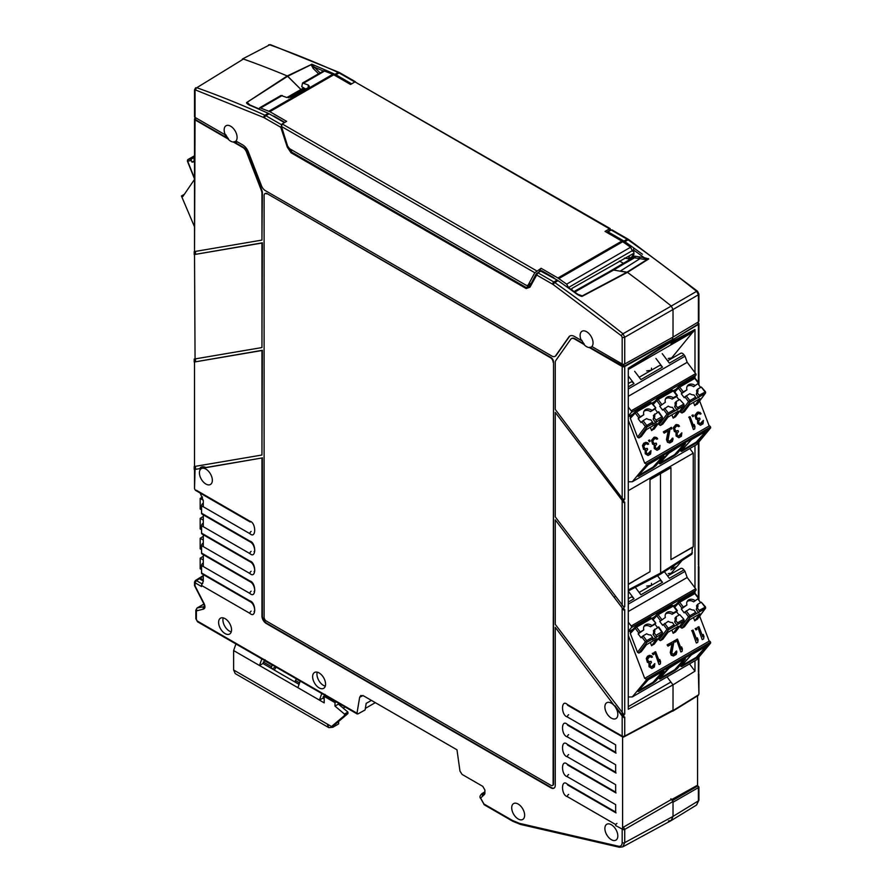 <?xml version="1.0" encoding="UTF-8"?>
<svg xmlns="http://www.w3.org/2000/svg" width="892" height="892" viewBox="0 0 892 892"><rect width="100%" height="100%" fill="white"/><g stroke="black" fill="none" stroke-linecap="round" stroke-linejoin="round"><path stroke-width="1.34" d="M623.441 736.379L623.452 737.149L622.549 736.904L616.038 733.146A1.829 1.059 120 0 1 615.658 732.377L567.345 704.479A1.829 1.059 -60 0 0 567.725 705.316L616.038 733.213A1.829 1.059 -60 0 1 615.658 732.377L622.17 736.067A1.829 1.059 0 0 0 623.441 736.379L624.734 736.078L623.463 736.837L622.17 736.067L622.17 716.12L615.168 706.821A9.154 5.285 60 0 1 615.982 718.551A9.154 5.285 60 0 1 611.343 718.127A9.154 5.285 60 0 1 605.356 710.01A9.154 5.285 60 0 1 606.828 702.695A9.154 5.285 60 0 1 611.343 703.186A9.154 5.285 60 0 1 614.566 706.04L555.27 627.332L555.27 785.373A6.099 3.523 60 0 1 554.01 788.16A6.099 3.523 60 0 1 550.955 787.859L266.262 623.497A6.099 3.523 60 0 1 261.947 616.026L261.947 457.986L202.651 468.222A9.154 5.285 60 0 1 205.874 469.092A9.154 5.285 60 0 1 211.839 477.097A9.154 5.285 60 0 1 210.501 484.445A9.154 5.285 60 0 1 205.874 484.033A9.154 5.285 60 0 1 199.886 475.915A9.154 5.285 60 0 1 201.358 468.601A9.154 5.285 60 0 1 202.06 468.322L194.523 469.448L202.06 468.322M194.523 469.471L194.523 488.727A1.829 1.059 0 0 0 194.523 488.738L195.058 469.526L194.211 469.504L194.211 466.527L261.947 455.02L261.947 350.523L194.211 362.041L194.211 359.063L261.947 347.557L261.947 243.059L194.211 254.577L194.211 251.611L261.947 240.093L261.947 193.252A6.099 3.523 -120 0 0 261.378 190.431L246.504 152.097A6.099 3.523 -120 0 0 242.769 147.448L233.358 142.029A9.154 5.285 60 0 1 230.638 141.148A9.154 5.285 60 0 1 227.906 138.873L228.352 138.639A9.143 5.274 60 0 1 225.776 134.659L225.33 134.893A9.154 5.285 60 0 1 226.111 125.716A9.154 5.285 60 0 1 230.638 126.207A9.154 5.285 60 0 1 236.369 133.532A9.154 5.285 60 0 1 235.934 141.014L242.769 144.961A9.154 5.285 60 0 1 248.366 151.93L261.568 185.949A6.099 3.523 -120 0 0 265.303 190.598L551.914 356.075A6.099 3.523 -120 0 0 554.969 356.376A6.099 3.523 -120 0 0 555.649 355.741L568.851 336.964A9.154 5.285 60 0 1 569.888 336.005A9.154 5.285 60 0 1 574.459 336.462L581.283 340.41A9.154 5.285 60 0 1 582.075 331.222A9.154 5.285 60 0 1 586.59 331.712A9.154 5.285 60 0 1 592.333 339.049A9.154 5.285 60 0 1 591.887 346.531L622.17 364.003A1.829 1.059 0 0 0 624.734 364.014L673.025 337.087L673.025 309.513L671.286 306.056A1220.055 704.401 -120 0 0 627.444 272.361L582.643 296.088C582.175 296.768 580.357 296.189 577.191 294.36A1.215 0.602 -53.9 0 1 577.202 294.36A1.215 0.602 -53.9 0 1 577.815 294.293L568.059 287.235M567.29 287.179L557.132 280.032A1.215 0.702 120 0 0 557.121 280.043L553.876 281.983L554.813 282.586A1218.885 703.721 60 0 1 622.984 333.775L671.286 306.056L673.025 309.513L624.734 337.232L624.734 364.014M288.417 97.819L301.429 90.248A10.37 5.988 -120 0 0 301.853 91.33A10.37 5.988 60 0 1 301.429 90.248A1.227 0.702 -120 0 0 300.95 89.49L287.257 75.954A1220.055 704.401 -120 0 0 243.427 59.039L196.786 87.717A1218.885 703.721 60 0 1 264.957 115.235L268.191 113.295L258.992 109.192M274.279 116.729L268.213 113.284A1218.963 703.777 -120 0 0 249.058 104.921L250.05 105.468L249.08 104.91M203.264 500.211L200.176 498.427L202.54 496.978M203.287 503.266L202.83 503.534A1.829 1.059 120 0 0 201.559 505.764L201.559 513.212A1.829 1.059 120 0 0 201.938 514.06L250.251 541.946A1.829 1.059 -60 0 1 249.871 541.11L201.559 513.212M200.176 498.427L200.176 508.998L201.559 509.789M203.287 520.148L200.176 518.352L203.287 516.435M203.287 523.191L202.83 523.459A1.829 1.059 120 0 0 201.559 525.689L201.559 533.137A1.829 1.059 120 0 0 201.938 533.973L250.251 561.871A1.829 1.059 -60 0 1 249.871 561.035L201.559 533.137M200.176 518.352L200.176 528.923L201.559 529.714M203.287 540.073L200.176 538.277L203.287 536.36M203.287 543.116L202.83 543.384A1.829 1.059 120 0 0 201.559 545.614L201.559 553.062A1.829 1.059 120 0 0 201.938 553.899L250.251 581.796A1.829 1.059 -60 0 1 249.871 580.96L201.559 553.062M200.176 538.277L200.176 548.836L201.559 549.639M203.287 559.998L200.176 558.202L203.287 556.285M203.287 563.03L202.83 563.309A1.829 1.059 120 0 0 201.559 565.539L201.559 572.987A1.829 1.059 120 0 0 201.938 573.824L250.251 601.721A1.829 1.059 -60 0 1 249.871 600.885L201.559 572.987M200.176 558.202L200.176 568.762L201.559 569.564M203.287 579.923L200.176 578.127L203.287 576.21M616.929 823.394A1.829 1.059 120 0 0 615.658 825.624L615.658 824.543L567.345 796.645A1.829 1.059 120 0 1 568.617 794.415M615.658 812.066L567.345 784.168A1.829 1.059 -60 0 0 567.725 785.016L616.038 812.902A1.829 1.059 -60 0 1 615.658 812.066L615.658 804.617L567.345 776.72A1.829 1.059 120 0 1 568.617 774.49M615.658 792.141L567.345 764.254A1.829 1.059 -60 0 0 567.725 765.091L616.038 792.977A1.829 1.059 -60 0 1 615.658 792.141L615.658 784.692L567.345 756.795A1.829 1.059 120 0 1 568.617 754.565M615.658 772.216L567.345 744.329A1.829 1.059 -60 0 0 567.725 745.166L616.038 773.052A1.829 1.059 -60 0 1 615.658 772.216L615.658 764.767L567.345 736.87A1.829 1.059 120 0 1 568.617 734.64M615.658 752.291L567.345 724.404A1.829 1.059 -60 0 0 567.725 725.241L616.038 753.138A1.829 1.059 -60 0 1 615.658 752.291L615.658 744.842L567.345 716.945A1.829 1.059 120 0 1 568.617 714.726M371.429 700.41L366.199 703.353L365.096 709.943L358.082 713.856L356.99 713.232L359.654 697.31L360.781 695.526L363.479 695.816L456.983 749.804L459.971 771.145L462.101 774.423L482.795 786.376L484.947 790.111L484.568 794.371L480.61 798.061L483.888 803.96L512.532 820.506L519.59 823.383L618.479 846.218C620.799 846.586 622.025 845.382 622.17 842.628L622.17 829.382L623.441 827.152L624.734 829.393L624.734 842.639L622.761 846.865L671.063 820.651L673.025 816.414L673.025 801.507L670.873 798.775M671.732 710.857L673.025 710.11L673.025 684.855L667.015 676.883L673.025 684.855L628.269 709.24L628.269 368.229L673.025 340.276L673.025 339.584L624.734 366.512A1.829 1.059 180 0 1 622.17 366.5L589.322 347.534A9.154 5.285 60 0 1 586.59 346.653A9.154 5.285 60 0 1 583.859 344.379L574.459 338.949A6.099 3.523 -120 0 0 571.404 338.648A6.099 3.523 -120 0 0 570.724 339.283L555.85 360.446A6.099 3.523 -120 0 0 555.27 362.598L555.27 409.439L622.17 498.227L623.876 499.676L624.734 499.208L623.564 499.252M574.203 291.662L608.935 272.049A1.227 0.702 -120 0 0 608.366 272.361M648.306 258.591L647.068 259.416L643.623 259.249A1.215 0.903 98.9 0 0 644.18 257.643L648.707 258.959L627.455 272.361A1220.055 704.401 -120 0 1 671.286 306.056L696.652 291.316A1.829 0.836 -51.4 0 1 697.522 291.227L629.016 239.758A1.829 0.937 125.1 0 0 628.124 239.848L624.868 241.665A1219.498 704.078 60 0 1 633.866 248.054L633.409 249.838C634.368 253.752 633.9 256.539 632.004 258.212L630.265 259.048A1.215 0.881 -77.9 0 1 629.719 259.784L608.935 272.049A10.37 5.988 -120 0 0 609.827 272.16M627.444 272.361L613.752 270.086A1.227 0.702 -120 0 0 613.283 270.298M672.59 337.332L673.025 339.584L698.001 324.197A1.215 0.702 0 0 0 698.347 323.707L698.347 321.956M671.631 357.96L694.979 329.471L673.025 341.078L670.907 344.067L673.025 340.276M249.058 104.921C246.649 103.539 245.969 102.669 247.028 102.312L287.257 75.954A1220.055 704.401 -120 0 0 243.427 59.039L196.786 87.717A1.829 1.238 109.6 0 0 195.761 90.059L263.82 117.532A1.829 1.171 -65.7 0 1 264.957 115.235L265.894 115.715L269.139 113.775L268.191 113.295A1.215 0.78 -65.7 0 1 268.213 113.284M201.559 493.298A1.829 1.059 120 0 0 201.938 494.135L250.251 522.021A1.829 1.059 -60 0 1 249.871 521.184L196.329 490.243M200.176 578.127L200.176 579.22L203.287 581.004M202.83 583.234A1.829 1.059 120 0 0 201.559 585.453L201.559 586.546L195.058 582.799L195.058 585.91L204.156 603.683C205.428 606.638 205.171 608.456 203.387 609.147A1.829 1.461 -99.8 0 1 203.978 606.738L204.346 606.527M518.174 804.049A9.154 5.285 60 0 1 524.139 812.066A9.154 5.285 60 0 1 522.812 819.413A9.154 5.285 60 0 1 518.174 818.99A9.154 5.285 60 0 1 512.186 810.873A9.154 5.285 60 0 1 513.658 803.558A9.154 5.285 60 0 1 518.174 804.049M611.343 824.732A9.154 5.285 60 0 1 617.309 832.749A9.154 5.285 60 0 1 615.982 840.097A9.154 5.285 60 0 1 611.343 839.684A9.154 5.285 60 0 1 605.356 831.567A9.154 5.285 60 0 1 606.828 824.253A9.154 5.285 60 0 1 611.343 824.732M319.102 672.925A9.154 5.285 60 0 1 325.078 680.997A9.154 5.285 60 0 1 323.685 688.323A9.154 5.285 60 0 1 319.102 687.877A9.154 5.285 60 0 1 313.125 679.804A9.154 5.285 60 0 1 314.53 672.479A9.154 5.285 60 0 1 319.102 672.925M225.074 618.635A9.154 5.285 60 0 1 231.05 626.697A9.154 5.285 60 0 1 229.645 634.034A9.154 5.285 60 0 1 225.074 633.576A9.154 5.285 60 0 1 219.097 625.515A9.154 5.285 60 0 1 220.491 618.189A9.154 5.285 60 0 1 225.074 618.635M673.025 710.11L624.734 736.078L624.734 717.101L623.876 717.569L623.876 714.592L624.734 714.135L624.734 609.637L623.876 610.106L623.876 607.129L624.734 606.672L624.734 502.174L623.876 502.642L623.876 499.676M358.082 713.856L197.244 620.999A1.829 1.059 120 0 0 197.623 621.847L357.213 713.979M317.229 672.167A9.154 5.285 -120 0 0 323.417 685.379A9.154 5.285 -120 0 0 325.301 686.149M223.19 617.877A9.154 5.285 -120 0 0 229.378 631.09A9.154 5.285 -120 0 0 231.262 631.848M482.828 795.753L484.958 793.401M204.156 603.683L204.29 606.649L197.366 607.887A3.055 1.762 -120 0 0 197.02 608.009L203.934 604.018M202.116 583.903L196.329 580.569L195.058 582.799A1.829 1.059 180 0 1 194.523 582.052L200.176 578.183M202.93 467.999L261.947 457.986M262.382 457.741L262.382 615.77A6.099 3.523 -120 0 0 266.697 623.24L551.39 787.614A6.099 3.523 -120 0 0 554.222 788.026M614.566 706.04L555.27 627.332M615.157 705.996L615.168 706.821M615.435 706.375L623.564 717.146L622.17 716.12M624.734 714.135L623.876 714.592M623.876 610.106L555.27 519.869L555.27 624.367L623.564 714.18M624.734 606.672L623.876 607.129M623.876 502.642L555.27 412.405L555.27 516.903L623.564 606.716M589.322 347.534L589.735 347.278A9.154 5.285 -120 0 0 591.597 346.854A9.154 5.285 -120 0 0 591.987 346.587A9.143 5.274 60 0 1 591.641 346.821A9.143 5.274 60 0 1 589.735 347.278L623.865 366.489L672.59 339.328M647.213 259.449L627.043 272.171L582.264 295.888L577.815 294.293M580.045 295.542L582.643 296.088M195.069 118.926L195.058 90.627A1.829 1.059 180 0 1 194.523 89.88L194.523 116.674A1.829 1.059 0 0 0 195.058 117.421L225.33 134.893M247.028 102.312L287.681 76.244L310.762 64.893M259.46 109.069L249.66 104.843L247.463 102.591L249.749 104.877M227.906 138.873L195.058 119.907A1.829 1.059 180 0 1 194.523 119.16A1.829 1.059 180 0 1 194.902 118.524M195.08 119.416L228.352 138.639M194.523 251.555L195.058 119.907M194.523 254.543L195.058 359.097L194.523 254.521L262.382 242.814L261.947 347.557M194.523 466.483L194.523 361.985L262.382 350.277L261.947 455.02M265.091 193.609A3.657 2.119 60 0 1 265.292 193.464A3.657 2.119 60 0 1 267.132 193.642L550.955 357.514A3.657 2.119 60 0 1 553.542 361.996L553.542 783.878A3.055 1.762 60 0 1 552.917 785.272A3.055 1.762 60 0 1 552.683 785.373M555.27 519.869L623.564 609.682M555.27 412.405L623.564 502.218M571.627 338.536A6.099 3.523 60 0 1 571.839 338.402A6.099 3.523 60 0 1 574.894 338.704L584.305 344.145A9.143 5.274 60 0 1 581.729 340.164L581.283 340.41M570.1 335.894A9.154 5.285 -120 0 0 569.286 336.719L556.084 355.495A6.099 3.523 60 0 1 555.404 356.131A6.099 3.523 60 0 1 555.181 356.243M236.023 141.07A9.143 5.274 60 0 1 235.689 141.304A9.143 5.274 60 0 1 233.782 141.761L243.193 147.202A6.099 3.523 60 0 1 246.928 151.852L261.802 190.174A6.099 3.523 60 0 1 262.382 193.006L261.947 240.093M577.191 294.36A1218.963 703.777 -120 0 0 558.058 280.645A1.215 0.624 125.1 0 0 558.058 280.645L554.813 282.586A1.829 0.937 125.1 0 0 553.397 284.715L552.605 284.202A1.829 1.059 120 0 1 553.876 281.983L537.921 272.774L529.948 287.235L526.213 288.54A1.215 0.702 -60 0 1 526.47 287.692L291.26 151.896L289.398 148.574M526.213 288.54L291.015 152.744L287.28 147.135L288.027 147.024M553.363 277.858L558.058 280.645M265.292 193.464L264.868 193.709A3.657 2.119 60 0 0 264.11 195.393L264.11 617.264A3.055 1.762 60 0 0 266.262 620.999L550.955 785.373A3.055 1.762 60 0 0 552.482 785.518A3.055 1.762 60 0 0 553.118 784.124L553.542 361.996M550.955 357.514L550.531 357.759A3.657 2.119 60 0 1 553.118 362.241M550.531 357.759L267.132 193.642M264.868 193.709A3.657 2.119 60 0 1 266.697 193.887M581.718 340.164A9.154 5.285 -120 0 0 584.293 344.134L583.859 344.379M287.28 147.135L280.768 127.266L281.839 124.925M291.015 152.744A1.215 0.702 -60 0 1 291.26 151.896L291.784 149.945M529.948 287.235A1.215 0.937 -152.2 0 1 529.725 286.165L526.47 287.692L528.967 284.738M530.617 285.284L529.257 284.905M553.809 277.702L541.812 270.778L540.429 270.967L557.121 280.043M205.796 467.497A10.448 6.032 -120 0 0 201.079 467.263A10.448 6.032 -120 0 0 199.775 468.545M224.94 134.67A10.448 6.032 -120 0 0 226.568 137.602M311.765 64.202L314.318 67.134L323.35 71.014M673.025 341.078L673.025 339.584L698.403 324.409L698.391 382.311M672.646 337.31L672.646 339.361M673.025 337.087L673.025 309.513L698.403 294.773L698.403 321.923L673.025 337.087M627.031 272.171L620.263 271.101L639.965 258.669L638.928 256.818L644.18 257.643L633.409 249.838M345.092 706.988L343.175 708.092M674.675 565.127L670.862 569.832L677.128 566.32L681.99 560.488M674.887 565.004L670.862 569.832M671.208 573.188L676.76 566.52M694.979 660.738L694.979 671.163L689.505 663.893M694.979 329.471L694.979 372.666M694.979 376.257L694.979 377.907M694.979 445.554L694.979 587.839M694.979 591.429L694.979 593.08M689.784 448.565L693.251 453.158L693.251 546.729L692.437 547.699M619.394 260.999L623.408 263.318M630.265 259.048L624.445 258.078M672.791 711.158L698.157 695.47A1.215 0.702 -121.7 0 0 698.403 694.924L672.167 711.102L673.025 710.601L673.025 684.855L694.979 671.163M648.707 258.959L647.068 259.416M668.42 820.908L671.208 820.562L673.025 816.414L673.025 802.254L698.403 787.614A1.215 0.725 -120 0 0 697.533 786.12L698.38 786.633L698.403 800.871L673.025 816.414L624.734 842.639A1.829 1.059 0 0 1 622.17 842.628M276.208 667.205L274.223 670.026M303.726 87.862L300.961 89.49L287.67 76.244M242.334 59.062L269.696 44.823L242.334 59.062M698.915 441.964L698.737 565.985M696.574 805.008L698.403 800.871A1.829 1.059 0 0 0 698.915 800.135L696.585 805.008L671.208 820.562M300.102 681.232L296.356 678.845M325.279 695.771L324.175 695.124M296.155 678.957L295.297 682.19M272.216 668.866L275.65 666.893M271.135 668.242L272.194 664.897M272.004 665.008L264.21 660.515M311.888 64.235L325.97 70.29A1219.498 704.078 60 0 1 334.957 74.281L338.224 72.475A1219.42 704.033 -120 0 0 269.696 44.823A1.829 1.238 109.6 0 1 270.532 44.712L339.094 72.386A1.829 1.171 -65.7 0 0 338.224 72.475A12.198 7.158 -119.1 0 1 339.161 72.954L354.826 81.997M287.257 75.954L311.118 64.614L313.17 68.394L314.318 67.134L320.094 72.899M606.816 232.433A1.215 0.937 -152.2 0 1 606.883 232.266L606.883 232.266A1.215 0.937 -152.2 0 1 607.184 231.965A1.215 0.725 -119.5 0 1 607.363 231.775L606.805 232.422M620.419 239.011L607.976 231.831L611.187 230.013L627.176 239.246L623.932 241.063L620.397 239.023A11.284 6.512 -120 0 0 619.717 239.881M670.907 344.067L693.251 331.991L628.269 369.511M698.915 657.136L698.737 673.449M698.38 566.197L698.391 597.484M698.915 459.347L698.737 458.521M698.38 458.733L698.391 564.859M698.347 322.915L698.38 322.937A1.829 1.059 180 0 1 698.915 323.685A1.829 1.059 180 0 1 698.403 324.409M698.38 673.661L698.915 694.043L698.157 695.47M671.977 799.433L696.73 785.651A1.829 1.059 -60 0 1 697.566 785.54L697.566 695.838M295.297 680.451L299.21 682.714M323.238 696.585L324.197 697.131M271.135 666.502L263.285 661.976M325.97 70.29A11.284 6.512 -120 0 0 325.58 71.048M339.428 76.801L334.968 74.281M634.201 257.855A1.215 0.948 -149.7 0 0 634.045 256.684L631.558 258.513M607.251 232.678A1.215 0.702 120 0 1 607.976 231.831A1.215 0.725 -119.5 0 0 607.363 231.775L610.574 229.958A1.215 0.725 60.5 0 1 611.187 230.013L612.258 230.649M698.403 321.923L698.38 320.44M339.506 705.014L339.506 703.755M298.597 684.097L262.939 663.514L265.102 659.779M325.468 695.649L324.197 696.384L334.979 702.617L334.979 706.096L344.468 714.068L344.468 715.562L331.523 726.523L334.979 724.527L347.925 713.578L347.925 712.084L338.425 704.111L338.425 703.13M324.197 698.882L322.904 698.135L325.056 694.4M609.504 230.56L610.195 229.211L609.492 228.831L610.195 229.211M539.415 271.469L541.132 268.302L557.913 277.992L621.824 241.096L605.044 231.407L609.492 228.831L354.994 81.897L350.545 84.472L333.764 74.783L269.852 111.678L286.633 121.368L282.184 123.932L281.482 126.497L287.614 146.076L289.543 148.663L526.213 285.295L527.752 285.44L531.141 283.478M633.911 253.228L571.906 288.417L571.917 290.012M305.789 89.055L301.741 86.714L302.566 83.012L308.231 84.985L309.312 86.245L308.231 87.639L291.84 97.105L286.667 97.44L281.002 95.466L259.795 107.709L269.852 111.678M334.979 702.617L336.251 701.881M334.979 706.096L338.425 704.111M344.468 714.068L347.925 712.084M344.468 715.562L347.925 713.578M331.523 726.523L233.615 669.992L235.254 673.616L328.858 727.66L327.219 724.036M235.945 643.968L233.615 650.569L233.615 669.992M233.615 650.569L259.494 665.51L262.939 663.514M261.824 658.909L259.494 665.51L319.447 700.12L322.904 698.135M321.778 693.519L319.447 700.12L324.197 702.863L324.197 696.384M610.228 228.642L354.994 81.897M259.148 108.936L259.795 107.709M621.824 241.096L630.588 247.229L632.584 251.221L633.855 251.566L632.539 250.808M557.913 277.992L566.654 284.147L568.516 287.558M629.574 255.725L628.392 258.925L631.625 257.063L633.989 253.629M338.648 721.427L338.648 723.914L332.827 727.27L328.858 727.66M268.905 111.188L332.816 74.292L323.763 70.78L302.566 83.012M531.309 283.177L528.187 284.972L534.799 272.74L541.132 268.302M300.214 681.075L297.883 687.676M332.816 74.292L333.764 74.783M560.667 282.463L562.417 283.712M631.982 258.223A11.284 6.512 60 0 1 629.273 258.424M623.932 241.063L624.868 241.665M633.866 248.054L642.43 254.242M615.591 706.576A9.154 5.285 -120 0 0 615.001 705.784M235.555 142.798A10.448 6.032 -120 0 0 236.291 142.475A10.448 6.032 -120 0 0 237.183 141.739M622.594 713.611L622.594 715.863M622.594 736.937L622.594 828.021M614.332 597.439L615.179 596.425M622.594 498.684L622.594 500.947M622.594 364.192L622.594 366.244M195.493 119.662L195.493 117.666M195.493 469.281L195.493 466.483M195.493 361.817L195.493 359.019M195.493 254.354L195.493 251.555M200.187 493.053L203.287 500.646L203.287 506.756M203.287 514.216L203.287 526.681M203.287 534.141L203.287 546.606M203.287 554.679L203.287 566.532M203.287 574.604L203.287 581.383L201.648 585.007M365.363 708.393L375.309 702.651M622.594 846.82L623.519 846.296M628.269 706.654L670.907 682.034M628.269 584.249L649.989 571.705L628.269 584.483M628.269 590.995L660.058 574.426L691.846 554.222L692.437 547.432L670.951 559.607L693.251 546.729M649.989 571.705L649.989 479.74L660.47 472.57L670.951 467.642L670.951 559.607M628.269 490.678L693.251 453.158M660.058 574.426L660.649 573.054L692.437 552.839M660.47 472.57L660.649 573.054L628.269 589.924M628.269 375.945L634.022 383.582A3.657 2.119 -120 0 0 632.606 382.289A3.657 2.119 -120 0 0 630.778 382.099L628.269 383.56M634.669 371.306L640.924 379.591L662.488 367.147A3.657 2.119 -120 0 0 661.083 365.843A3.657 2.119 -120 0 0 659.255 365.664L639.163 377.26M699.417 396.739A1.215 0.702 -120 0 0 699.15 395.234L705.36 391.934A1.215 0.97 -143.3 0 1 705.237 393.372L690.14 402.091A1.215 0.97 -143.3 0 1 688.535 401.656L680.652 412.227L680.083 410.755M674.753 392.012L678.355 388.143L682.001 392.982L681.298 393.818L684.186 397.665L684.9 396.817L688.535 401.656L689.873 400.586A1.215 0.702 60 0 1 690.14 402.091L682.001 413.007L684.365 411.647L689.605 404.622L699.952 398.646L694.723 405.659L697.522 403.719M659.077 424.681L660.426 425.462L662.801 424.09L668.041 417.077L678.388 411.101L673.159 418.114L675.523 416.742L683.908 405.615L683.796 404.388A1.215 0.97 -143.3 0 1 683.673 405.827L668.576 414.546A1.215 0.97 -143.3 0 1 666.971 414.1L659.077 424.681L658.508 423.198M674.397 411.179A1.215 0.702 -120 0 0 674.129 409.684L672.356 407.321A6.099 4.873 -140.2 0 1 668.253 406.128L662.622 410.119L659.734 406.273L665.365 402.292A6.099 4.873 -140.2 0 1 666.079 398.022A6.099 4.873 -140.2 0 1 673.27 397.72L672.1 399.137A6.099 4.873 39.8 0 0 665.577 398.802M679.057 399.895L676.549 396.561L677.374 395.479L673.27 397.72M652.052 403.329L651.651 403.273A1.215 0.702 -120 0 0 650.58 402.771L635.472 411.491A1.215 0.702 -120 0 1 636.553 411.981L635.227 413.052A1.215 0.981 -137.1 0 1 635.193 411.714L630.521 416.742L630.321 418.315L635.227 413.052L638.862 417.88L638.159 418.727L643.79 414.747L640.2 416.82L636.553 411.981L651.651 403.273L655.798 407.934L654.984 409.015L657.493 412.349M682.001 392.982L683.339 391.911L679.693 387.083L678.355 388.143A1.215 0.981 -137.1 0 1 678.333 386.816L678.333 386.816A1.215 0.981 -137.1 0 1 678.511 386.671A1.215 0.702 60 0 1 679.693 387.083L694.79 378.364L698.436 383.203L693.664 386.682A6.099 4.873 39.8 0 0 687.141 386.348M680.652 412.227L682.001 413.007M653.189 404.466L656.791 400.597A1.215 0.981 -137.1 0 1 656.757 399.27L656.757 399.27A1.215 0.981 -137.1 0 1 656.947 399.114A1.215 0.702 60 0 1 658.129 399.538L673.728 390.651L672.144 390.328A1.215 0.702 -120 0 0 672.044 390.406L657.159 398.992M630.321 418.315L637.512 437.136L638.862 437.916L641.236 436.545L646.466 429.531L656.824 423.555L651.584 430.568L654.382 428.628M662.221 416.843A1.215 0.97 -143.3 0 1 662.343 418.069L662.343 418.069A1.215 0.97 -143.3 0 1 662.098 418.281L655.598 422.563L653.067 419.195A6.099 4.873 39.8 0 0 653.423 415.427L658.697 411.769L662.221 416.843M652.554 422.128L646.733 425.495L643.099 420.656L646.689 418.582A6.099 4.873 39.8 0 0 650.781 419.775L652.554 422.128A1.215 0.702 -120 0 1 652.832 423.633L652.141 424.547L655.598 422.563M638.862 437.916L647.001 427A1.215 0.97 -143.3 0 1 645.407 426.554L637.512 437.136M697.343 404.065L705.472 393.171L705.472 391.7L701.324 387.039L704.97 391.878A1.215 0.702 60 0 1 705.237 393.372L697.098 404.299M694.723 405.659L693.474 402.392M673.159 418.114L671.899 414.847M651.584 430.568L650.335 427.29M676.114 389.191L673.683 390.596M654.55 401.645L652.119 403.05M632.986 414.1L628.269 416.82M678.734 386.548L693.608 377.952L695.938 375.119A1.215 0.702 -120 0 0 695.682 373.592L687.186 362.319L628.269 396.338M628.269 406.93L631.19 410.822A1.215 0.702 60 0 1 631.447 412.349L628.269 416.163M651.383 370.213L646.689 370.916M679.76 399.493L683.908 404.154L679.76 399.493L676.158 401.567A6.099 4.873 -140.2 0 1 675.802 405.336L677.574 407.689A1.215 0.702 -120 0 1 677.842 409.194M655.297 408.101L650.524 411.591A6.099 4.873 39.8 0 0 644.002 411.257M651.706 410.175A6.099 4.873 39.8 0 0 644.503 410.476A6.099 4.873 39.8 0 0 643.79 414.747M683.339 391.911L686.929 389.837A6.099 4.873 -140.2 0 1 687.643 385.578A6.099 4.873 -140.2 0 1 694.835 385.277M675.802 405.336L674.631 406.741A6.099 4.873 39.8 0 0 674.988 402.972L676.158 401.567M676.549 396.561L672.1 399.137M665.365 402.292L659.734 406.273M662.488 367.147L655.921 358.428M656.278 421.648A1.215 0.702 -120 0 0 656.01 420.143L654.237 417.791L653.067 419.195M654.594 414.022A6.099 4.873 -140.2 0 1 654.237 417.791M695.961 398.735A1.215 0.702 -120 0 0 695.693 397.23L693.92 394.877A6.099 4.873 -140.2 0 1 689.828 393.684L684.9 396.817M677.162 410.108L674.631 406.741M628.269 388.968L685.034 356.198L683.952 354.748A3.657 2.119 -120 0 0 680.752 353.254L680.328 353.589M654.984 409.015L650.524 411.591M686.929 389.837L681.298 393.818M697.377 392.881L696.195 394.286A6.099 4.873 39.8 0 0 696.552 390.529L697.734 389.113A6.099 4.873 -140.2 0 1 697.377 392.881L699.15 395.234M698.726 397.654L696.195 394.286M697.734 389.113L701.324 387.039M651.461 368.151L651.494 370.147M662.243 353.667L669.39 363.155L683.952 354.748M632.283 481.758L696.775 444.528L710.511 428.037A1.215 0.702 -120 0 0 710.545 427.023L710.523 426.989A1.215 0.702 -120 0 0 709.185 425.963L644.704 463.193A1.215 0.702 60 0 1 646.042 464.219L646.053 464.253A1.215 0.702 60 0 1 646.02 465.267L632.283 481.758L628.269 481.803M638.862 417.88L640.2 416.82M638.159 418.727L641.058 422.563L641.761 421.726L645.407 426.554L646.733 425.495A1.215 0.702 -120 0 1 647.001 427L652.832 423.633M643.099 420.656L641.761 421.726M693.664 386.682L698.436 383.203M698.124 384.106L700.633 387.44M695.281 415.215L697.789 412.171L700.03 412.472L701.101 413.765L698.124 413.565L696.15 415.984L697.31 418.493L699.663 418.08L700.053 419.128L698.559 421.258L699.451 423.611L701.647 423.287L703.42 420.355L702.996 423.789L700.465 425.25L698.046 423.466L697.957 419.697L696.351 419.039L694.901 415.237L695.983 419.073L697.589 419.731L697.667 423.488L700.465 425.25M692.248 415.371L693.039 414.914L693.541 416.218L692.749 416.675L691.88 415.404L692.749 416.675M673.683 427.681L676.192 424.648L678.433 424.938L679.503 426.231L676.537 426.03L674.553 428.45L675.712 430.959L678.065 430.557L678.466 431.594L676.961 433.735L677.853 436.077L680.05 435.764L681.834 432.832L681.399 436.255L678.868 437.716L676.448 435.932L676.37 432.174L674.765 431.505L673.315 427.703L674.385 431.538L675.991 432.196L676.08 435.965L678.868 437.716M670.661 427.837L671.453 427.38L671.944 428.684L671.152 429.141L670.282 427.87L671.152 429.141M651.874 440.269L654.382 437.236L656.623 437.537L657.694 438.819L654.717 438.63L652.743 441.038L653.903 443.547L656.256 443.146L656.646 444.183L655.152 446.323L656.044 448.665L658.24 448.353L660.013 445.42L659.589 448.843L657.058 450.304L654.639 448.52L654.55 444.762L652.944 444.105L651.494 440.302L652.576 444.127L654.182 444.796L654.26 448.553L657.058 450.304M648.841 440.436L649.632 439.979L650.134 441.272L649.343 441.73L648.473 440.458L649.343 441.73M693.764 429.431L694.712 428.885L694.968 426.51L694.166 424.436L693.92 426.8L690.04 416.653L689.092 417.2L693.385 429.465L689.092 417.2M669.892 429.866L668.03 440.157L669.513 441.529L671.732 440.247L672.022 438.485L672.813 438.028L673.047 439.165L672.378 441.462L669.691 443.012L667.829 442.176L666.837 439.578L668.621 430.602L664.194 433.155L663.693 431.862L669.39 428.573L669.892 429.866M642.853 445.476L645.362 442.443L647.603 442.733L648.674 444.026L645.708 443.837L643.734 446.245L644.883 448.754L647.235 448.353L647.637 449.39L646.131 451.53L647.034 453.872L649.231 453.56L651.004 450.627L650.569 454.05L648.038 455.511L645.63 453.727L645.54 449.969L643.935 449.3L642.485 445.509L643.556 449.334L645.161 449.992L645.251 453.76L648.038 455.511M668.253 358.461L672.947 357.759M662.901 456.113L653.1 467.073L638.248 475.648M638.438 475.536L638.561 476.306L637.958 475.96M637.78 476.172L648.306 464.531M648.428 464.453L663.157 455.968M663.882 456.113L655.899 465.713L653.234 467.832L653.1 467.073M706.04 431.215L696.239 442.164L681.388 450.739M681.577 450.638L681.7 451.397L681.087 451.051M680.919 451.263L691.445 439.622M691.568 439.544L706.297 431.059M707.022 431.215L699.027 440.804L696.362 442.934L696.239 442.164M684.465 443.658L674.675 454.619L659.812 463.193M685.457 443.67L677.463 453.259L674.798 455.377L674.675 454.619M674.798 455.377L660.136 463.851L659.523 463.505M659.344 463.717L669.881 452.077M698.525 412.071L697.789 412.171M697.41 412.204L694.901 415.237M703.42 420.355L700.03 423.823M699.663 418.08L697.867 418.694M698.771 413.42L700.309 414.211M693.039 414.914L691.88 415.404M676.928 424.536L676.192 424.648M675.813 424.67L673.315 427.703M681.834 432.832L678.433 436.288M678.065 430.557L676.27 431.159M677.184 425.897L678.712 426.688M671.453 427.38L670.282 427.87M655.118 437.136L654.382 437.236M654.003 437.27L651.494 440.302M660.013 445.42L656.623 448.877M656.256 443.146L654.46 443.759M655.364 438.485L656.902 439.277M649.632 439.979L648.473 440.458M694.166 424.436L693.63 426.042M690.04 416.653L688.713 417.222M669.39 428.573L663.325 431.884L664.194 433.155M668.197 430.847L666.469 439.6L667.461 442.209L669.691 443.012M672.813 438.028L669.424 441.495M651.004 450.627L647.614 454.084M647.235 448.353L645.44 448.966M646.354 443.692L647.882 444.484M646.098 442.332L643.723 443.201L642.485 445.509M709.185 425.963L699.651 400.987M628.269 420.165L644.704 463.193M687.186 362.319L685.034 356.198M194.523 226.824L181.455 196.062A1.215 0.702 60 0 1 181.477 196.039L181.489 196.017A1.215 0.702 60 0 1 182.827 196.53L194.523 179.415M193.609 156.301A1.215 0.702 60 0 1 193.865 156.156L188.034 159.523A1.215 0.97 80.2 0 0 187.643 161.129L187.554 160.85M194.523 156.044L193.865 156.156M194.523 157.248L191.68 158.887L188.034 159.523A1.215 0.702 -120 0 0 187.666 159.924M194.523 159.936L194.177 160.002A1.215 0.97 -99.8 0 1 194.523 158.43M194.177 160.002L194.523 160.805M194.523 161.72L191.992 162.154L194.489 160.716M191.992 162.154L191.289 160.493A1.215 0.97 -99.8 0 1 191.68 158.887M628.269 591.117L634.022 598.755A3.657 2.119 -120 0 0 632.606 597.462A3.657 2.119 -120 0 0 630.778 597.272L628.269 598.733M635.316 587.326L640.924 594.774L662.488 582.32A3.657 2.119 -120 0 0 661.083 581.027A3.657 2.119 -120 0 0 659.255 580.837L639.163 592.433M699.417 611.912A1.215 0.702 -120 0 0 699.15 610.407L705.36 607.117A1.215 0.97 -143.3 0 1 705.237 608.556L690.14 617.264A1.215 0.97 -143.3 0 1 688.535 616.829L680.652 627.411L680.083 625.928M674.753 607.184L678.355 603.315L682.001 608.154L681.298 609.002L684.186 612.837L684.9 611.99L688.535 616.829L689.873 615.759A1.215 0.702 60 0 1 690.14 617.264L682.001 628.191L684.365 626.82L689.605 619.795L699.952 613.819L694.723 620.843L697.522 618.903M659.077 639.854L660.426 640.634L662.801 639.263L668.041 632.25L678.388 626.273L673.159 633.287L675.523 631.926L683.908 620.787L683.796 619.561A1.215 0.97 -143.3 0 1 683.673 620.999L668.576 629.719A1.215 0.97 -143.3 0 1 666.971 629.273L659.077 639.854L658.508 638.371M674.397 626.362A1.215 0.702 -120 0 0 674.129 624.857L672.356 622.504A6.099 4.873 -140.2 0 1 668.253 621.3L662.622 625.292L659.734 621.445L665.365 617.465A6.099 4.873 -140.2 0 1 666.079 613.194A6.099 4.873 -140.2 0 1 673.27 612.904L672.1 614.309A6.099 4.873 39.8 0 0 665.577 613.975M679.057 615.067L676.549 611.734L677.374 610.652L673.27 612.904M652.052 618.513L651.651 618.446A1.215 0.702 -120 0 0 650.58 617.955L635.472 626.663A1.215 0.702 -120 0 1 636.553 627.154L635.227 628.224A1.215 0.981 -137.1 0 1 635.193 626.898L630.521 631.915L630.321 633.487L635.227 628.224L638.862 633.052L638.159 633.9L643.79 629.919L640.2 631.993L636.553 627.154L651.651 618.446L655.798 623.107L654.984 624.188L657.493 627.522M682.001 608.154L683.339 607.084L679.693 602.256L678.355 603.315A1.215 0.981 -137.1 0 1 678.333 601.988L678.333 601.988A1.215 0.981 -137.1 0 1 678.511 601.844A1.215 0.702 60 0 1 679.693 602.256L694.79 593.537L698.436 598.376L693.664 601.855A6.099 4.873 39.8 0 0 687.141 601.52M680.652 627.411L682.001 628.191M653.189 619.639L656.791 615.77A1.215 0.981 -137.1 0 1 656.757 614.443L656.757 614.443A1.215 0.981 -137.1 0 1 656.947 614.287A1.215 0.702 60 0 1 658.129 614.711L673.728 605.824L672.144 605.501A1.215 0.702 -120 0 0 672.044 605.579L657.159 614.164M630.321 633.487L637.512 652.308L638.862 653.089L641.236 651.717L646.466 644.704L656.824 638.728L651.584 645.741L654.382 643.801M662.221 632.015A1.215 0.97 -143.3 0 1 662.343 633.242L662.343 633.242A1.215 0.97 -143.3 0 1 662.098 633.454L655.598 637.735L653.067 634.368A6.099 4.873 39.8 0 0 653.423 630.599L658.697 626.942L662.221 632.015M652.554 637.301L646.733 640.668L643.099 635.829L646.689 633.755A6.099 4.873 39.8 0 0 650.781 634.948L652.554 637.301A1.215 0.702 -120 0 1 652.832 638.806L652.141 639.72L655.598 637.735M638.862 653.089L647.001 642.173A1.215 0.97 -143.3 0 1 645.407 641.727L637.512 652.308M697.343 619.238L705.472 608.344L705.472 606.872L701.324 602.212L704.97 607.051A1.215 0.702 60 0 1 705.237 608.556L697.098 619.472M694.723 620.843L693.474 617.565M673.159 633.287L671.899 630.02M651.584 645.741L650.335 642.474M676.114 604.363L673.683 605.768M654.55 616.818L652.119 618.223M632.986 629.273L628.269 631.993M678.734 601.721L693.608 593.124L695.938 590.292A1.215 0.702 -120 0 0 695.682 588.765L687.186 577.492L628.269 611.511M628.269 622.103L631.19 625.994A1.215 0.702 60 0 1 631.447 627.522L628.269 631.346M651.383 585.386L646.689 586.089M679.76 614.666L683.908 619.327L679.76 614.666L676.158 616.74A6.099 4.873 -140.2 0 1 675.802 620.509L677.574 622.861A1.215 0.702 -120 0 1 677.842 624.367M655.297 623.274L650.524 626.764A6.099 4.873 39.8 0 0 644.002 626.429M651.706 625.348A6.099 4.873 39.8 0 0 644.503 625.649A6.099 4.873 39.8 0 0 643.79 629.919M683.339 607.084L686.929 605.01A6.099 4.873 -140.2 0 1 687.643 600.751A6.099 4.873 -140.2 0 1 694.835 600.45M675.802 620.509L674.631 621.914A6.099 4.873 39.8 0 0 674.988 618.156L676.158 616.74M676.549 611.734L672.1 614.309M665.365 617.465L659.734 621.445M662.488 582.32L657.538 575.741M656.278 636.821A1.215 0.702 -120 0 0 656.01 635.316L654.237 632.963L653.067 634.368M654.594 629.194A6.099 4.873 -140.2 0 1 654.237 632.963M695.961 613.908A1.215 0.702 -120 0 0 695.693 612.403L693.92 610.05A6.099 4.873 -140.2 0 1 689.828 608.857L684.9 611.99M677.162 625.281L674.631 621.914M628.269 604.14L685.034 571.371L683.952 569.932A3.657 2.119 -120 0 0 680.752 568.427L680.328 568.762M654.984 624.188L650.524 626.764M686.929 605.01L681.298 609.002M697.377 608.054L696.195 609.47A6.099 4.873 39.8 0 0 696.552 605.701L697.734 604.285A6.099 4.873 -140.2 0 1 697.377 608.054L699.15 610.407M698.726 612.826L696.195 609.47M697.734 604.285L701.324 602.212M651.461 583.323L651.494 585.319M664.373 571.683L669.39 578.328L683.952 569.932M632.283 696.931L696.775 659.701L710.511 643.21A1.215 0.702 -120 0 0 710.545 642.195L710.523 642.162A1.215 0.702 -120 0 0 709.185 641.136L644.704 678.366A1.215 0.702 60 0 1 646.042 679.392L646.053 679.436A1.215 0.702 60 0 1 646.02 680.44L632.283 696.931L628.269 696.975M638.862 633.052L640.2 631.993M638.159 633.9L641.058 637.747L641.761 636.899L645.407 641.727L646.733 640.668A1.215 0.702 -120 0 1 647.001 642.173L652.832 638.806M643.099 635.829L641.761 636.899M693.664 601.855L698.436 598.376M698.124 599.279L700.633 602.613M702.539 639.542L703.61 638.917L703.978 636.487L703.186 634.402L702.818 636.843L698.938 626.686L697.867 627.299L702.16 639.564L697.867 627.299M695.559 628.637L696.44 628.124L696.942 629.429L696.05 629.942L695.18 628.67L696.05 629.942M696.663 642.931L697.734 642.307L698.113 639.876L697.31 637.791L696.942 640.233L693.062 630.075L691.991 630.689L696.295 642.954L691.991 630.689M681.187 651.874L682.135 651.327L682.38 648.952L681.588 646.867L681.332 649.242L677.463 639.085L676.504 639.631L680.808 651.896L676.504 639.631M674.452 640.824L675.244 640.367L675.746 641.671L674.954 642.128L674.073 640.846L674.954 642.128M673.683 642.853L671.821 653.145L673.315 654.505L675.523 653.234L675.824 651.472L676.604 651.015L676.85 652.152L676.181 654.438L673.493 655.988L671.631 655.163L670.639 652.554L672.423 643.589L667.996 646.143L667.495 644.838L673.192 641.549L673.683 642.853M659.366 664.462L660.325 663.916L660.571 661.541L659.779 659.467L659.523 661.831L655.642 651.684L654.695 652.23L658.998 664.495L654.695 652.23M652.643 653.412L653.435 652.955L653.925 654.26L653.134 654.717L652.264 653.446L653.134 654.717M646.655 658.463L649.164 655.419L651.394 655.72L652.476 657.014L649.499 656.813L647.525 659.233L648.674 661.741L651.037 661.329L651.428 662.377L649.933 664.507L650.826 666.859L653.022 666.536L654.795 663.603L654.371 667.038L651.84 668.498L649.421 666.714L649.331 662.946L647.726 662.288L646.276 658.486L647.358 662.31L648.963 662.979L649.042 666.737L651.84 668.498M668.253 573.634L672.947 572.932M662.901 671.286L653.1 682.246L638.248 690.821M638.438 690.709L638.561 691.478L637.958 691.133M637.78 691.345L648.306 679.704M648.428 679.626L663.157 671.141M663.882 671.297L655.899 680.886L653.234 683.004L653.1 682.246M706.04 646.388L696.239 657.337L681.388 665.911M681.577 665.811L681.7 666.569L681.087 666.224M680.919 666.436L691.445 654.795M691.568 654.728L706.297 646.243M707.022 646.388L699.027 655.977L696.362 658.106L696.239 657.337M684.465 658.842L674.675 669.792L659.812 678.366M685.457 658.842L677.463 668.431L674.798 670.561L674.675 669.792M674.798 670.561L660.136 679.024L659.523 678.678M659.344 678.89L669.881 667.249M703.186 634.402L702.55 636.141M698.938 626.686L697.488 627.332M696.44 628.124L695.18 628.67M697.31 637.791L696.674 639.531M693.062 630.075L691.623 630.722M681.588 646.867L681.042 648.473M677.463 639.085L676.136 639.664M675.244 640.367L674.073 640.846M673.192 641.549L667.116 644.871L667.996 646.143M671.999 643.823L670.26 652.587L671.252 655.185L673.493 655.988M676.604 651.015L673.215 654.472M659.779 659.467L659.233 661.072M655.642 651.684L654.327 652.253M653.435 652.955L652.264 653.446M654.795 663.603L651.405 667.071M651.037 661.329L649.231 661.942M650.145 656.668L651.684 657.46M649.889 655.319L647.525 656.178L646.276 658.486M709.185 641.136L699.651 616.16M628.269 635.338L644.704 678.366M687.186 577.492L685.034 571.371M311.107 64.648L311.754 64.547M567.345 784.168C560.934 778.259 560.934 795.162 567.345 796.645M567.345 764.254C560.934 758.334 560.934 775.237 567.345 776.72M567.345 744.329C560.934 738.409 560.934 755.312 567.345 756.795M567.345 724.404C560.934 718.484 560.934 735.387 567.345 736.87M567.345 704.479C560.934 698.559 560.934 715.462 567.345 716.945M251.143 531.431A1.829 1.059 120 0 0 249.871 533.661C256.283 539.571 256.283 522.667 249.871 521.184M201.559 505.764L249.871 533.661M251.143 551.356A1.829 1.059 120 0 0 249.871 553.586C256.283 559.496 256.283 542.592 249.871 541.11M201.559 525.689L249.871 553.586M251.143 571.281A1.829 1.059 120 0 0 249.871 573.5C256.283 579.421 256.283 562.518 249.871 561.035M201.559 545.614L249.871 573.5M251.143 591.195A1.829 1.059 120 0 0 249.871 593.425C256.283 599.346 256.283 582.443 249.871 580.96M201.559 565.539L249.871 593.425M251.143 611.12A1.829 1.059 120 0 0 249.871 613.35C256.283 619.271 256.283 602.368 249.871 600.885M201.559 585.453L249.871 613.35M673.025 801.507L624.734 829.393A1.829 1.059 180 0 1 623.441 829.694L615.658 825.624M203.387 609.147L196.385 610.897L196.385 619.505L197.244 620.999M671.732 799.265L623.441 827.152M624.734 366.512L624.734 499.208M574.771 292.085L634.535 257.821A1.215 0.903 99.2 0 0 635.104 256.216L638.962 256.84M628.269 368.786L672.824 340.967M300.95 89.49L286.878 97.529M203.967 604.074L197.366 607.887A1.829 1.461 -99.8 0 0 196.775 610.295M359.654 697.31L362.921 695.548M519.59 823.383A1.829 1.316 103 0 0 520.482 824.42L619.36 847.255A1.829 1.316 -77 0 1 618.479 846.218M520.482 824.42L512.911 821.342A1.829 1.059 -60 0 1 512.532 820.506M483.888 803.96A1.829 1.059 120 0 0 484.267 804.796L512.911 821.342M480.61 798.307A1.829 1.059 180 0 1 480.074 797.559A1.829 1.059 180 0 1 480.086 797.437M480.61 798.061A1.829 1.059 180 0 1 480.074 797.314L484.267 804.796M482.505 795.731A1.829 1.405 -87.8 0 1 483.23 793.334A6.456 3.724 -120 0 0 481.892 793.657L484.947 791.795M484.913 793.401L483.23 793.334L484.947 792.286M196.385 619.505L196.385 618.011M196.385 610.897A1.829 1.059 180 0 1 195.85 610.15L195.85 618.758L197.623 621.847M622.17 608.656L622.17 713.143M622.17 501.192L622.17 605.69M622.17 366.5L622.17 498.227M553.397 284.715L621.468 335.838A1.829 0.836 -51.4 0 1 622.984 333.775L624.734 337.232A1.829 1.059 180 0 1 622.17 337.221L622.17 364.003M194.523 89.88L195.638 87.773M623.865 366.489L623.865 364.293M623.006 364.282L623.006 366.489M281.671 127.11L280.768 127.266L263.82 117.532M195.761 90.059L195.058 90.627M622.17 337.221L621.468 335.838M552.605 284.202L536.449 274.881A1.215 0.937 -152.2 0 1 536.237 273.822L536.237 273.822A1.215 0.937 -152.2 0 1 536.527 273.51L541.188 270.845M269.15 113.763A1.215 0.702 120 0 0 269.139 113.775L284.459 122.628M264.623 117.945A1.829 1.059 -60 0 1 265.894 115.715L281.526 124.746M530.64 284.448L529.525 285.083M351.638 83.837L339.439 76.79M628.983 260.018L629.038 259.014M630.733 259.895A10.113 5.843 60 0 1 629.719 259.784A1.472 0.847 -120 0 0 629.295 259.84A1.215 0.702 -0 0 0 628.983 259.516M698.391 383.783L698.391 384.474M698.391 442.577L698.391 457.395M698.391 598.956L698.391 599.647M698.391 657.75L698.391 672.323M313.17 68.394L318.567 73.78M608.6 272.082L629.295 259.84A1.472 0.847 -120 0 0 629.038 260.185M672.824 341.77L694.779 330.163M672.758 800.425L697.533 786.12L696.73 785.651M335.905 74.772L339.161 72.954A1.829 1.059 -60 0 1 340.053 72.876L339.094 72.386M301.429 90.248L304.674 88.408M698.915 321.187L698.915 294.037A1.829 1.059 180 0 1 698.403 294.773L696.652 291.316A1219.42 704.033 -120 0 0 628.124 239.848A12.198 7.169 -119.2 0 0 627.176 239.246A1.829 1.059 -60 0 1 628.068 239.167L612.024 229.902L610.574 229.958A1.215 0.725 60.5 0 0 610.396 230.147M698.001 322.157L698.001 324.197M634.045 256.684L635.104 256.216M643.623 259.249L634.535 257.821A1.472 0.847 -120 0 0 634.145 257.877A1.472 0.847 -120 0 0 633.956 258.078M697.522 291.227L698.915 294.037M308.231 84.985L308.231 87.639M568.505 287.514L632.517 250.552M571.939 289.008L571.148 289.454M303.837 83.034L325.022 70.802M282.273 95.489L261.077 107.72M630.588 247.229L566.654 284.147M282.184 123.932L536.683 270.867M281.482 126.497L534.799 272.74M622.772 241.699L558.86 278.594M670.951 467.642L649.989 479.74M693.608 377.952A1.215 0.702 60 0 1 694.79 378.364L693.708 377.873L678.611 386.593L674.196 391.265M663.325 409.272L666.971 414.1L668.298 413.041L664.663 408.213M661.764 404.366L658.129 399.538L656.791 400.597L660.437 405.425M674.129 409.684L668.298 413.041A1.215 0.702 60 0 1 668.576 414.546L660.426 425.462M675.523 416.742L683.673 405.827A1.215 0.702 -120 0 0 683.406 404.321L677.574 407.689M653.959 429.197L662.098 418.281A1.215 0.702 -120 0 0 661.831 416.776L662.343 418.069L654.215 428.974M635.595 411.446L650.48 402.85A1.215 0.702 -120 0 1 650.58 402.771L652.163 403.095L655.798 407.934M631.447 412.349L695.938 375.119M652.621 403.719L657.047 399.036L672.144 390.328A1.215 0.702 -120 0 1 673.226 390.819L676.861 395.647M656.01 420.143L661.831 416.776L658.196 411.948M695.693 397.23L689.873 400.586L686.227 395.758M634.022 383.582L628.269 386.905M695.18 378.431L698.938 383.025L698.915 323.685M710.545 427.023L646.053 464.253L710.523 426.989M710.511 428.037L646.02 465.267M655.899 465.713L655.107 465.479M653.234 467.832L638.561 476.306M699.027 440.804L698.235 440.57M696.362 442.934L681.7 451.397M677.463 453.259L676.671 453.024M660.136 463.851L660.002 463.082M670.003 451.999L684.666 443.536M631.19 410.822L695.682 373.592M184.287 194.4L181.823 195.816M191.289 160.493L187.643 161.129L194.523 178.288M693.608 593.124A1.215 0.702 60 0 1 694.79 593.537L693.708 593.046L678.611 601.766L674.196 606.437M663.325 624.445L666.971 629.273L668.298 628.213L664.663 623.385M661.764 619.539L658.129 614.711L656.791 615.77L660.437 620.598M674.129 624.857L668.298 628.213A1.215 0.702 60 0 1 668.576 629.719L660.426 640.634M675.523 631.926L683.673 620.999A1.215 0.702 -120 0 0 683.406 619.494L677.574 622.861M653.959 644.37L662.098 633.454A1.215 0.702 -120 0 0 661.831 631.949L662.343 633.242L654.215 644.147M635.595 626.619L650.48 618.022A1.215 0.702 -120 0 1 650.58 617.955L652.163 618.268L655.798 623.107M631.447 627.522L695.938 590.292M652.621 618.892L657.047 614.209L672.144 605.501A1.215 0.702 -120 0 1 673.226 605.991L676.861 610.819M656.01 635.316L661.831 631.949L658.196 627.121M695.693 612.403L689.873 615.759L686.227 610.931M634.022 598.755L628.269 602.078M695.18 593.604L698.938 598.197M646.042 679.392L710.523 642.162L646.053 679.436M710.511 643.21L646.02 680.44M655.899 680.886L655.107 680.652M653.234 683.004L638.561 691.478M699.027 655.977L698.235 655.754M696.362 658.106L681.7 666.569M677.463 668.431L676.671 668.197M660.136 679.024L660.002 678.266M670.003 667.171L684.666 658.709M631.19 625.994L695.682 588.765M623.452 737.149L672.635 710.957M250.251 541.946C255.112 544.555 255.279 553.174 254.086 551.624M250.251 561.871C255.112 564.48 255.279 573.088 254.086 571.538M250.251 581.796C255.112 584.405 255.279 593.013 254.086 591.463M250.251 601.721C255.112 604.33 255.279 612.938 254.086 611.388M480.074 797.314C479.706 796.489 480.309 795.263 481.892 793.657M195.85 610.15L197.02 608.009M194.545 585.665L203.822 603.773M203.287 575.608L195.393 580.491L194.523 582.041L194.523 585.553M194.523 488.727L195.437 490.321L201.748 493.956M619.36 847.255L622.761 846.865M608.589 272.093L574.035 291.55M613.44 270.131L574.638 291.985M194.523 119.16L194.523 251.577M194.523 362.007L194.523 466.494M284.827 122.405L273.688 115.982M194.902 117.309L194.902 119.171M541.812 270.778L540.585 270.789L536.237 273.822L529.725 286.165M698.915 566.81L698.915 598.164M698.915 598.32L698.915 600.338M698.737 567.156L698.737 564.524M698.737 459.692L698.737 457.061M698.915 383.147L698.915 385.154M698.915 674.274L698.915 694.043M698.737 674.62L698.737 671.988M697.566 785.54L698.915 787.023L698.915 800.135M268.615 44.845L270.532 44.712M634.234 257.799L613.473 270.109M340.053 72.876L355.44 81.763M629.016 239.758L628.068 239.167M632.506 250.373L633.554 250.975M677.374 395.479L673.728 390.651M680.696 353.277L667.629 360.825M637.68 475.793L648.372 464.498L663.258 455.533M680.819 450.895L691.512 439.6L706.397 430.624M684.822 443.079L667.439 454.039L659.244 463.338M181.633 195.872L184.343 194.311M194.523 178.913L187.376 161.084L187.9 159.568L193.72 156.212M677.374 610.652L673.728 605.824M680.696 568.46L667.629 575.998M637.68 690.966L648.372 679.671L663.258 670.706M680.819 666.068L691.512 654.773L706.397 645.808M684.822 658.251L667.439 669.212L659.244 678.511"/></g></svg>
